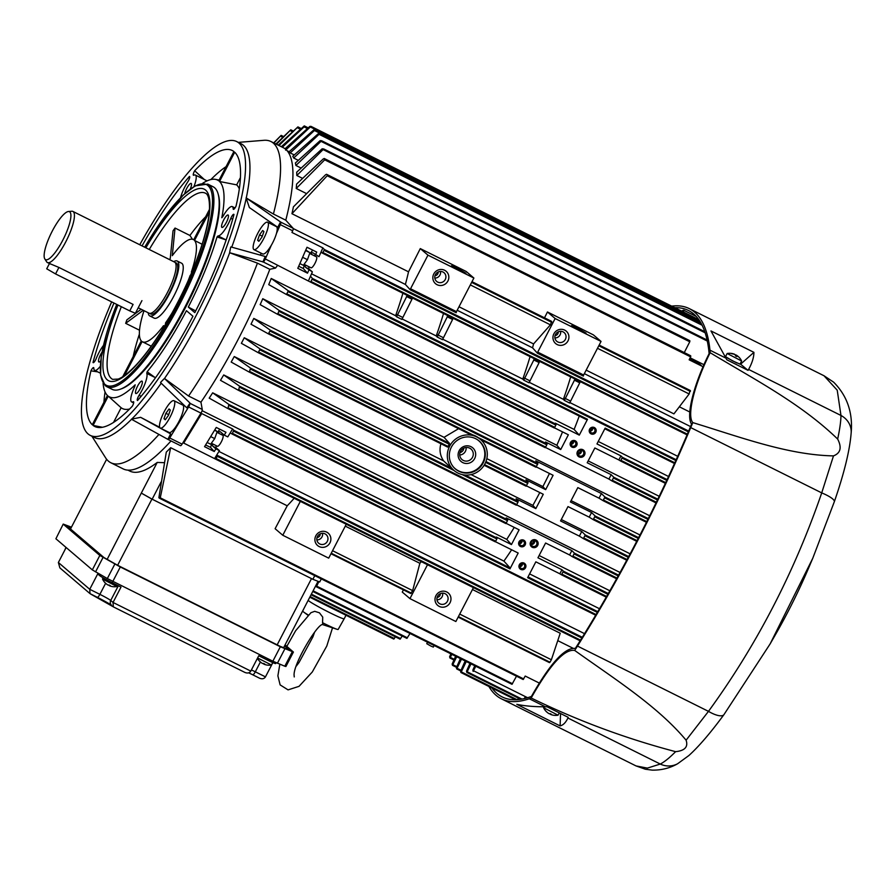 <?xml version="1.0" encoding="UTF-8"?>
<svg xmlns="http://www.w3.org/2000/svg" width="896" height="896" viewBox="0 0 896 896"><rect width="100%" height="100%" fill="white"/><g stroke="black" fill="none" stroke-linecap="round" stroke-linejoin="round"><path stroke-width="1.34" d="M280.582 221.917L277.726 227.293L249.379 207.547L246.086 197.893L280.784 222.141A3.058 0.773 116.5 0 1 280.314 224.638L276.461 233.453C277.514 229.578 277.491 227.315 276.416 226.632L267.59 222.23A15.299 3.853 116.5 0 1 267.635 229.051A15.299 3.853 116.5 0 1 260.814 243.566A15.299 3.853 116.5 0 1 253.949 249.614A15.299 3.853 116.5 0 1 253.747 249.469A15.299 3.853 116.5 0 1 257.533 233.778A15.299 3.853 116.5 0 1 267.59 222.23M270.738 223.798A179.458 45.237 -63.5 0 0 271.074 222.656M318.819 581.638L316.411 586.824L316.781 583.733M258.205 352.677L241.371 343.325A178.438 44.979 -63.5 0 0 244.261 337.747L260.098 349.003L258.205 352.677L447.619 447.082L448.09 446.454A20.395 19.69 -49.5 0 1 449.243 444.237L449.523 443.419L444.046 437.326L244.261 337.747M460.488 451.315A6.933 6.698 130.5 0 0 471.587 458.651A6.933 6.698 130.5 0 0 470.837 448.896A6.933 6.698 130.5 0 0 460.488 451.315M459.122 450.778A8.971 8.669 130.5 0 0 467.219 463.478A8.971 8.669 130.5 0 0 474.354 449.702A8.971 8.669 130.5 0 0 459.122 450.778M453.555 467.141A18.278 17.651 130.5 0 0 480.323 466.122A18.278 17.651 130.5 0 0 477.142 439.522M451.405 447.07A18.357 17.73 -49.5 0 1 477.366 439.656A18.357 17.73 -49.5 0 1 480.782 466.502A18.357 17.73 -49.5 0 1 453.723 467.331A18.357 17.73 -49.5 0 1 451.405 447.07M476.672 436.923A20.395 19.69 -49.5 0 1 480.547 439.488A20.395 19.69 -49.5 0 1 482.272 467.79A20.395 19.69 -49.5 0 1 454.059 470.501A20.395 19.69 -49.5 0 1 450.867 444.125A20.395 19.69 -49.5 0 1 476.672 436.923M268.33 333.838L251.014 324.218A178.438 44.979 -63.5 0 0 253.792 318.438L270.368 330.254L268.33 333.838M469.448 434.078L268.341 333.85L469.437 434.078L472.898 434.941A20.395 19.69 -49.5 0 1 475.664 436.061A20.395 19.69 -49.5 0 1 478.206 437.595L480.547 439.488M535.998 467.253L480.872 439.768L535.998 467.242L537.891 463.579L535.786 460.835L601.418 493.55L604.934 497L603.042 500.662L599.021 498.176L601.418 493.55M595.101 515.973L593.208 519.635L589.187 517.149L591.584 512.523L595.101 515.973L638.624 537.667M585.267 534.946L583.374 538.608L579.354 536.122L581.75 531.496L585.267 534.946L628.69 556.584M249.558 371.392L248.797 371.862L231.179 362.062A178.438 44.979 -63.5 0 0 234.259 356.541L250.555 368.133L249.558 371.392L516.813 504.594L518.224 501.536L516.118 498.792L535.83 508.614L532.885 505.378L471.106 474.589M248.842 371.885L516.32 505.198L516.813 504.594M539.806 492.531A178.438 44.979 116.5 0 1 532.885 505.378M526.49 485.901L543.267 494.267L535.83 508.614M526.165 486.226L484.12 465.27L526.165 486.226L528.058 482.563L525.952 479.819L545.664 489.642L542.886 486.584L486.819 458.64M536.323 466.928L553.101 475.283L545.664 489.642M516.656 504.874L579.354 536.122M581.75 531.496L560.56 520.934L567.997 506.587L589.187 517.149M591.584 512.523L570.394 501.962L577.83 487.614L599.021 498.176M549.45 473.469A178.438 44.979 116.5 0 1 542.886 486.584M649.712 515.771L253.792 318.438M640.002 534.99L571.077 500.629M630.146 553.851L561.288 519.534M454.059 470.501L443.598 460.88L234.259 356.541M458.595 428.669L444.046 437.326M441.168 442.893C439.085 449.434 439.902 455.426 443.598 460.88M549.427 661.909L549.92 662.29L551.376 659.758L560.224 633.248L472.45 589.512M439.88 603.837A5.712 5.51 130.5 0 0 446.074 594.317A5.712 5.51 130.5 0 0 437.562 596.31A5.712 5.51 130.5 0 0 439.88 603.837M439.242 606.413A8.154 7.874 -49.5 0 1 438.749 592.525A8.154 7.874 -49.5 0 1 450.979 598.618A8.154 7.874 -49.5 0 1 439.242 606.413M427.504 564.738L409.942 598.629L455.862 621.522L473.435 587.63M409.942 598.629L402.27 592.077L403.446 589.859M319.782 543.973A5.712 5.51 130.5 0 0 325.976 534.464A5.712 5.51 130.5 0 0 317.464 536.458A5.712 5.51 130.5 0 0 319.782 543.973M319.144 546.56A8.154 7.874 -49.5 0 1 318.64 532.672A8.154 7.874 -49.5 0 1 330.882 538.765A8.154 7.874 -49.5 0 1 319.144 546.56M300.339 501.357L282.778 535.259L328.698 558.141L346.259 524.25M282.778 535.259L275.106 528.707L287.235 505.792L170.666 447.698L160.261 497.818L159.813 498.411L158.872 497.773L166.298 452.088A178.438 44.979 -63.5 0 0 170.666 447.698M294.157 498.277A178.438 44.979 116.5 0 1 287.235 505.792M421.322 561.658A178.438 44.979 116.5 0 1 419.866 563.293L345.285 526.131M330.971 553.739L410.738 593.499L412.642 590.621L419.866 563.293M217.302 456.333L215.622 459.144L183.714 443.083L201.701 413.56L232.602 428.96L233.778 430.259L232.411 433.328L231.885 433.922L230.238 432.858L227.774 436.89L224.246 435.131L225.971 432.286L216.261 427.448L204.546 446.678L214.267 451.517L215.891 448.851L219.419 450.61L216.888 454.776L217.302 456.333L581.851 638.019M216.888 454.776L214.626 458.494M584.539 633.662L218.915 451.438M222.667 433.787A8.154 2.061 -63.5 0 0 221.648 434.706M216.182 445.659A8.154 2.061 -63.5 0 0 216.384 448.022L219.419 450.61M215.891 448.851L212.856 446.264A8.154 2.061 116.5 0 1 212.654 443.901M218.109 432.947A8.154 2.061 116.5 0 1 220.237 431.738A8.154 2.061 116.5 0 1 220.349 431.805L224.246 435.131M217.381 432.578L219.822 429.218M205.598 444.942L210.526 447.395L211.882 443.52M210.526 447.395L214.267 451.517M535.36 540.781A3.058 2.957 130.5 0 0 531.888 545.754A3.058 2.957 130.5 0 0 536.2 545.406A3.058 2.957 130.5 0 0 535.36 540.781M536.021 540.042A4.077 3.942 -49.5 0 1 536.278 546.997A4.077 3.942 -49.5 0 1 530.152 543.939A4.077 3.942 -49.5 0 1 536.021 540.042M523.062 540.904A2.554 2.464 130.5 0 0 520.184 545.048A2.554 2.464 130.5 0 0 523.768 544.768A2.554 2.464 130.5 0 0 523.062 540.904M523.734 540.176A3.573 3.45 -49.5 0 1 523.947 546.246A3.573 3.45 -49.5 0 1 518.605 543.581A3.573 3.45 -49.5 0 1 523.734 540.176M523.41 563.819A2.554 2.464 130.5 0 0 520.531 567.963A2.554 2.464 130.5 0 0 524.115 567.672A2.554 2.464 130.5 0 0 523.41 563.819M524.082 563.091A3.573 3.45 -49.5 0 1 524.294 569.162A3.573 3.45 -49.5 0 1 518.941 566.496A3.573 3.45 -49.5 0 1 524.082 563.091M238.706 389.57L237.978 390.062L220.483 380.318A178.438 44.979 -63.5 0 0 223.72 374.942L239.602 386.254L238.706 389.57L506.363 522.973L507.763 519.915L506.218 517.888L571.85 550.603L574.437 553.146L572.544 556.808L569.587 554.971L571.85 550.603M238.022 390.085L505.87 523.578L506.363 522.973M563.371 571.144L561.478 574.806L559.832 573.787L561.926 569.733L563.371 571.144L608.294 593.533M228.077 407.792L227.382 408.296L209.194 398.138A178.438 44.979 -63.5 0 0 212.666 392.818L228.861 404.432L228.077 407.792L495.757 541.195L497.157 538.149L496.294 537.018L511.448 544.578L506.733 539.381L212.666 392.818M227.438 408.33L495.264 541.811L495.757 541.195M506.139 523.354L519.109 529.816L511.448 544.578M495.432 541.699L518.179 553.034L509.97 568.87L510.194 568.019L503.91 561.109L202.093 410.682M597.341 612.416L527.632 577.674L535.842 561.837L559.832 573.787M561.926 569.733L537.947 557.782L545.597 543.021L569.587 554.971M232.602 428.96L230.238 432.858M511.65 549.774A178.438 44.979 116.5 0 1 503.91 561.109M514.248 527.397A178.438 44.979 116.5 0 1 506.733 539.381M620.077 572.488L223.72 374.942M609.862 590.778L539.112 555.52M599.502 608.742L529.592 573.899M183.714 443.083L183.008 442.624L200.973 413.123A3.058 0.773 -63.5 0 0 201.107 412.899L201.701 413.56M696.08 362.824L696.718 361.558L689.965 358.198M689.416 359.285L701.187 365.366L696.718 361.558M296.822 175.493A178.438 44.979 -63.5 0 0 296.699 172.189L322.146 148.803L323.736 148.96L296.822 175.493L302.602 178.382M295.904 165.469A178.438 44.979 -63.5 0 0 295.378 163.005L320.152 140.627L321.642 140.728L295.904 165.469L301.146 168.078M293.675 158.021A178.438 44.979 -63.5 0 0 292.779 156.262L318.931 133.146L319.077 134.333L293.675 158.021L298.323 160.339M290.214 152.925A178.438 44.979 -63.5 0 0 288.971 151.861L314.395 129.382L314.429 130.514L290.214 152.925L294.258 154.941M285.04 148.77L309.826 126.426L310.979 126.358L285.589 150.125M281.31 146.698L304.27 125.888L304.08 126.896L282.341 147.213M278.23 145.163L297.92 126.896L279.003 145.544M323.333 158.861L325.035 159.062L324.71 159.835L296.229 188.462A178.438 44.979 -63.5 0 0 296.587 184.094L323.333 158.861M689.472 340.525L324.206 158.48L689.461 340.514L689.763 341.779L324.71 159.835M703.058 366.733L689.147 359.8L690.637 356.866L690.334 355.6L326.525 174.283L327.488 174.944L327.208 175.739L291.95 213.718A178.438 44.979 -63.5 0 0 293.418 206.842L325.662 174.675M139.754 244.754A164.147 41.373 116.5 0 1 236.712 141.568L241.125 143.774A164.147 41.373 116.5 0 1 246.266 197.982L273.414 214.032L285.779 220.192L293.149 228.312A3.058 0.773 -63.5 0 1 292.678 230.798L291.95 232.456L322.851 247.867L318.998 256.693L313.085 252.896A8.154 2.061 -63.5 0 0 312.973 252.829A8.154 2.061 -63.5 0 0 310.845 254.05M305.39 264.992A8.154 2.061 -63.5 0 0 305.592 267.355L312.368 271.891L310.464 276.248L312.469 278.454L310.576 282.128L265.328 258.966A3.058 0.773 116.5 0 1 263.178 261.923L229.6 252.717L230.586 247.677A164.147 41.373 -63.5 0 0 230.866 246.926L265.261 256.491L262.864 261.99M315.403 254.878A8.154 2.061 -63.5 0 0 314.384 255.808M308.918 266.762A8.154 2.061 -63.5 0 0 309.12 269.114L312.368 271.891M312.715 250.096L310.106 253.68M304.618 264.611L303.262 268.498L298.715 266.224M315.47 254.934L316.714 252.09L306.992 247.251L297.797 268.33L307.507 273.168L303.262 268.498M307.507 273.168L308.84 270.133M591.326 432.802A2.554 2.464 130.5 0 0 594.093 428.557A2.554 2.464 130.5 0 0 590.285 429.442A2.554 2.464 130.5 0 0 591.326 432.802M591.058 433.877A3.573 3.45 -49.5 0 1 590.845 427.795A3.573 3.45 -49.5 0 1 596.198 430.472A3.573 3.45 -49.5 0 1 591.058 433.877M579.376 455.84A3.058 2.957 130.5 0 0 582.702 450.744A3.058 2.957 130.5 0 0 578.133 451.808A3.058 2.957 130.5 0 0 579.376 455.84M579.118 456.915A4.077 3.942 -49.5 0 1 578.861 449.971A4.077 3.942 -49.5 0 1 584.987 453.018A4.077 3.942 -49.5 0 1 579.118 456.915M572.242 446.029A2.554 2.464 130.5 0 0 575.008 441.784A2.554 2.464 130.5 0 0 571.211 442.669A2.554 2.464 130.5 0 0 572.242 446.029M571.973 447.104A3.573 3.45 -49.5 0 1 571.76 441.034A3.573 3.45 -49.5 0 1 577.114 443.699A3.573 3.45 -49.5 0 1 571.973 447.104M286.843 293.821L285.981 294.246L268.744 284.637A178.438 44.979 -63.5 0 0 271.219 278.466L288.299 290.786L286.843 293.821L554.77 427.347L556.17 424.301L555.307 423.17L579.298 435.131L574.123 429.43L271.219 278.466M286.014 294.258L554.277 427.963L554.77 427.347M586.981 419.888L310.576 282.128L586.981 419.888L587.507 419.294L579.298 435.131M622.384 457.296L620.491 460.958L618.845 459.939L620.939 455.885L622.384 457.296L667.117 479.595M613.782 477.243L611.89 480.906L608.922 479.069L611.195 474.701L613.782 477.243L657.832 499.195M277.883 313.589L277.043 314.026L260.165 304.64A178.438 44.979 -63.5 0 0 262.774 298.726L279.216 310.498L277.883 313.589L545.709 447.07L547.109 444.013L545.552 441.986L560.717 449.546L556.853 445.29L262.774 298.726M277.077 314.037L545.216 447.675L545.709 447.07M554.445 427.851L568.366 434.784L560.717 449.546M545.474 447.451L608.922 479.069M611.195 474.701L587.205 462.75L594.854 447.989L618.845 459.939M620.939 455.885L596.96 443.934L605.17 428.098L674.811 462.806M668.55 476.493L598.237 441.459M659.221 496.317L588.168 460.902M562.531 431.872A178.438 44.979 116.5 0 1 556.853 445.29M579.253 416.035A178.438 44.979 116.5 0 1 574.123 429.43M310.464 276.248L308.493 280.773M322.851 247.867L324.307 249.458L324.083 250.32L322.414 253.131L320.97 252.19M580.328 381.674L569.666 403.054L564.368 400.411L575.03 379.03M570.685 376.869A178.438 44.979 116.5 0 1 563.394 399.336L529.01 382.2M564.368 400.411L563.394 399.336M539.706 361.424L529.043 382.805L523.746 380.162L534.408 358.781M530.062 356.619A178.438 44.979 116.5 0 1 522.771 379.086L442.467 339.069M523.746 380.162L522.771 379.086M453.163 318.293L442.501 339.674L437.203 337.03L447.866 315.65M443.52 313.488A178.438 44.979 116.5 0 1 436.229 335.955L401.845 318.819M437.203 337.03L436.229 335.955M412.541 298.043L401.878 319.424L396.581 316.781L407.243 295.411M402.898 293.238A178.438 44.979 116.5 0 1 395.606 315.717L311.528 273.806M396.581 316.781L395.606 315.717M677.712 456.31L569.632 402.45M276.461 233.453L276.461 233.453A15.299 3.853 -63.5 0 1 271.264 245.358L265.328 258.966M457.106 268.094L465.92 273.246L458.483 269.909L451.472 265.754L457.106 268.094M437.73 282.128A5.712 5.51 130.5 0 0 443.923 272.619A5.712 5.51 130.5 0 0 435.411 274.613A5.712 5.51 130.5 0 0 437.73 282.128M437.091 284.715A8.154 7.874 -49.5 0 1 436.598 270.816A8.154 7.874 -49.5 0 1 448.829 276.92A8.154 7.874 -49.5 0 1 437.091 284.715M456.467 311.651L473.883 278.04L427.963 255.147L410.547 288.758L456.467 311.651L456.187 312.715L410.267 289.834L410.547 288.758M291.95 213.718L408.52 271.813L420.291 248.595L466.211 271.488L473.883 278.04M420.291 248.595L427.963 255.147M458.998 306.757L533.568 343.93L550.413 324.834L551.701 321.418L471.99 281.691M577.203 327.958L586.029 333.099L578.581 329.773L571.57 325.606L577.203 327.958M557.827 341.992A5.712 5.51 130.5 0 0 564.021 332.472A5.712 5.51 130.5 0 0 555.509 334.466A5.712 5.51 130.5 0 0 557.827 341.992M557.189 344.568A8.154 7.874 -49.5 0 1 556.696 330.68A8.154 7.874 -49.5 0 1 568.926 336.773A8.154 7.874 -49.5 0 1 557.189 344.568M583.632 375.021L601.048 341.421L555.128 318.528L537.712 352.139L583.632 375.021L583.352 376.096L537.432 353.203L537.712 352.139M544.499 317.822L547.456 311.976L593.376 334.869L601.048 341.421M547.456 311.976L555.128 318.528M586.163 370.138L673.926 413.874L689.147 393.971L689.931 390.824M533.568 343.93A178.438 44.979 116.5 0 1 532.549 347.827L457.184 310.262M537.432 353.203L532.549 347.827M408.52 271.813A178.438 44.979 116.5 0 1 405.384 284.446L293.25 228.558M410.267 289.834L405.384 284.446M690.57 426.586L584.349 373.643M275.901 143.998L290.774 129.797L276.427 144.267M273.661 142.89L281.165 135.363L273.941 143.024M296.229 188.462L306.51 193.592M690.155 357.829L703.942 364.694M684.275 352.587L689.763 341.779M679.347 406.795L689.774 411.992M572.712 648.077L557.76 640.629M159.869 498.445L523.174 679.515L525.224 676.054L539.224 683.032M451.842 654.405L449.96 658.011L449.613 656.734L450.867 653.923M449.96 658.011L453.947 660.005L449.949 658.011M461.451 659.198L456.714 668.931L456.366 667.654L460.376 658.661M456.658 656.813L452.491 665.325L452.144 664.048L455.605 656.286M452.491 665.325L456.512 667.33L452.491 665.325M393.814 639.083L309.792 597.206L393.803 639.083L395.382 636.821M466.245 661.584L460.936 672.538L460.589 671.261L465.136 661.035M517.496 699.664L518.403 698.141M308.146 600.376A20.395 1.243 27.4 0 0 330.086 612.842A20.395 1.243 27.4 0 0 344.165 618.8L346.002 615.261M511.997 684.309L316.411 586.824L511.997 684.309L516.51 676.189M475.776 666.254L473.166 671.406L472.83 670.13L474.779 665.75M417.211 637.056L471.005 663.869L466.838 672.437L466.502 671.16L469.952 663.41M400.098 639.173L311.046 594.787L400.098 639.173L402.192 636.037M406.896 638.378L312.771 591.472L406.885 638.378L410.032 633.483M524.25 698.611L525.045 697.267M321.306 578.906L319.704 581.986L312.883 579.298L314.776 575.646M161.112 481.947L152.163 499.195L312.883 579.298M164.394 462.683L157.214 462.437L141.322 493.08L152.163 499.195M157.214 462.437A178.438 44.979 116.5 0 1 129.819 471.072L127.949 470.131M106.635 459.278L70.515 528.976M107.15 559.384L141.322 493.08M311.73 578.726L151.928 499.106L141.467 493.203M284.581 645.848L289.419 650.003L280 646.251L117.477 565.208L103.925 557.525L67.245 526.187L71.198 527.666M151.928 499.106L117.622 565.298M277.166 644.851L311.494 578.637M283.595 647.752L318.024 581.325M64.837 550.032L65.957 547.355M105.627 583.285L99.882 594.35L89.734 589.288L97.698 573.933L99.702 575.646A11.726 0.717 27.4 0 0 112.168 582.68L121.005 587.082L113.042 602.448L110.723 600.466A10.192 0.616 27.4 0 0 99.882 594.35A4.077 1.03 116.5 0 1 97.272 597.318A4.077 1.03 116.5 0 1 97.205 597.285L90.003 593.622L89.734 589.288L58.374 562.498L66.147 547.512M105.963 583.576A13.227 12.779 -49.5 0 1 105.011 582.702M104.888 582.579L105.213 582.848A13.227 12.779 130.5 0 0 107.621 584.808L108.046 585.043A13.227 3.338 -63.5 0 0 108.976 584.976L110.354 585.659A13.227 3.338 116.5 0 1 109.424 585.738L109.693 585.838M109.536 585.256L108.954 585.334A13.227 3.338 116.5 0 1 108.808 585.032M117.589 585.379L116.95 586.544L102.514 579.018A13.25 13.25 0 0 0 104.933 582.624M71.445 527.173L63.224 524.082L55.899 538.765L92.333 569.89L107.33 578.547L272.854 661.214L284.805 666.221L285.914 666.512L293.406 652.053L285.085 644.874M92.333 569.89L99.826 555.43L63.392 524.306M99.826 555.43L120.299 566.978L280.347 646.755L293.406 652.053M63.224 524.082L55.899 538.765M276.114 662.76L275.688 663.566A11.726 0.717 -152.6 0 1 267.59 660.15L258.765 655.749L250.802 671.104C249.491 673.064 247.52 673.501 244.866 672.414L113.725 607.062L90.418 593.902M260.411 661.965L255.315 671.81L265.462 676.872L272.854 662.626M265.462 676.872C264.163 678.832 262.181 679.269 259.526 678.194L252.627 674.744A14.28 0.862 27.4 0 0 248.674 672.829M250.802 671.104L113.042 602.448L113.31 606.782M58.374 562.498L59.875 567.885L90.003 593.622M272.765 662.592L271.477 665L257.6 657.989M264.062 663.712L263.48 663.79A13.227 3.338 116.5 0 1 263.334 663.488M259.414 661.035L259.739 661.304A13.227 12.779 130.5 0 0 262.147 663.264L262.573 663.499A13.227 3.338 -63.5 0 0 263.502 663.432L264.88 664.115A13.227 3.338 116.5 0 1 263.95 664.194L264.219 664.294M260.49 662.021A13.227 12.779 -49.5 0 1 259.538 661.158M336.885 629.25L322.918 624.702L322.56 622.698A19.97 1.21 27.4 0 0 324.374 623.616A19.97 1.21 27.4 0 0 336.885 629.25A19.97 1.21 27.4 0 0 338.162 629.44L344.165 618.8M286.821 646.352L295.635 630.728L310.923 612.718L314.709 611.318L319.469 612.842L322.728 617.12L322.56 622.698M303.856 608.664L302.714 611.072A19.97 1.21 27.4 0 0 303.61 612.002A19.97 1.21 27.4 0 0 308.291 614.981M417.178 637.123L414.086 635.51M427.504 642.275L426.765 643.686L430.774 646.005L433.317 647.091L434.112 645.568M201.107 412.899A3.058 0.773 -63.5 0 0 202.261 409.438L200.939 402.181A179.458 45.237 -63.5 0 0 269.808 269.315L275.542 268.083L277.581 265.373M285.779 220.192A179.458 45.237 -63.5 0 0 283.282 147.683L270.917 141.512A179.458 45.237 116.5 0 1 273.414 214.032M238.325 142.374L263.917 140.314A179.458 45.237 116.5 0 1 270.917 141.512M230.586 247.677L230.922 246.915M246.176 198.408A164.147 41.373 116.5 0 1 231.75 247.139M260.445 255.147A179.458 45.237 -63.5 0 0 261.15 253.198M253.949 249.614L262.774 254.005C264.701 254.43 267.523 251.541 271.264 245.358M269.808 269.315L257.443 263.155L229.678 252.75A164.147 41.373 116.5 0 1 164.506 378.482L188.574 396.021L200.939 402.181M257.443 263.155A179.458 45.237 116.5 0 1 188.574 396.021M160.574 382.614L160.563 382.547A164.147 41.373 -63.5 0 0 161 381.931L160.574 382.614L186.805 407.848L189.907 403.278A3.058 0.773 116.5 0 1 188.608 406.963L169.725 437.976A3.058 0.773 116.5 0 1 168.146 439.51A3.058 0.773 116.5 0 1 168.123 439.499L131.376 419.194L140.638 417.323L159.712 427.302M161 381.931L164.438 378.448L189.829 402.886M182.392 404.891A179.458 45.237 -63.5 0 0 182.941 404.13M161.202 383.219A164.147 41.373 116.5 0 1 131.835 419.003M166.074 430.942L170.643 433.888L167.877 439.342M140.638 417.323L170.643 433.888M131.555 419.283A164.147 41.373 116.5 0 1 94.685 437.595L90.272 435.4A164.147 41.373 116.5 0 1 88.088 433.944A164.147 41.373 116.5 0 1 111.653 301.874M158.973 434.426A179.458 45.237 116.5 0 1 110.824 462.739A179.458 45.237 116.5 0 1 108.438 461.149A179.458 45.237 116.5 0 1 105.638 457.878L91.885 436.195M190.254 189.067A6.933 1.747 -63.5 0 0 191.162 183.434A6.933 1.747 -63.5 0 0 186.704 188.474A6.933 1.747 -63.5 0 0 184.733 193.648M102.054 352.117A6.933 1.747 -63.5 0 0 100.587 354.592A6.933 1.747 -63.5 0 0 98.862 361.962A6.933 1.747 -63.5 0 0 100.733 360.864M226.386 222.376A6.933 1.747 -63.5 0 0 228.11 215.006A6.933 1.747 -63.5 0 0 223.462 220.427A6.933 1.747 -63.5 0 0 221.928 227.416A6.933 1.747 -63.5 0 0 226.386 222.376M140.28 388.494A6.933 1.747 -63.5 0 0 142.005 381.125A6.933 1.747 -63.5 0 0 137.357 386.546A6.933 1.747 -63.5 0 0 135.822 393.534A6.933 1.747 -63.5 0 0 140.28 388.494M129.618 409.002A125.776 31.707 116.5 0 1 121.139 407.758L113.534 422.419M108.259 396.155L93.083 425.432A154.157 38.864 -63.5 0 0 97.317 427.336A154.157 38.864 -63.5 0 0 132.317 406.224A3.752 0.941 -63.5 0 0 133.526 401.722A3.752 0.941 -63.5 0 0 133.179 401.755A16.318 4.11 116.5 0 1 131.634 401.923A16.318 4.11 116.5 0 1 134.702 386.59L135.184 384.832A121.139 30.531 116.5 0 1 108.259 396.155L121.139 407.758M102.446 427.269L93.083 425.432M147.134 371.773L146.776 373.386A16.318 4.11 116.5 0 1 139.082 395.293A3.752 0.941 -63.5 0 0 137.446 400.49A3.752 0.941 -63.5 0 0 137.536 400.512A154.157 38.864 -63.5 0 0 192.942 316.254L186.435 310.688A121.139 30.531 116.5 0 1 147.134 371.773L155.456 377.821M188.306 307.07L194.813 312.637A154.157 38.864 -63.5 0 0 233.968 214.491A3.752 0.941 -63.5 0 0 233.822 214.312A3.752 0.941 -63.5 0 0 230.81 218.333A16.318 4.11 116.5 0 1 218.042 235.906L217.022 236.947A121.139 30.531 116.5 0 1 188.306 307.07L195.698 310.912M226.173 239.938L217.022 236.947M240.442 177.598L236.678 184.867A125.776 31.707 116.5 0 1 239.322 188.877M233.173 208.835A3.752 0.941 -63.5 0 0 233.374 209.35A3.752 0.941 -63.5 0 0 236.051 206.102A154.157 38.864 -63.5 0 0 234.696 152.219L219.531 181.496A121.139 30.531 116.5 0 1 221.794 217.75L222.869 216.507A16.318 4.11 116.5 0 1 232.299 206.606A16.318 4.11 116.5 0 1 233.173 208.835L233.912 209.205M236.678 184.867L219.531 181.496M103.947 402.237A149.52 37.688 116.5 0 1 105.056 391.922M97.675 371.851L90.933 370.866A154.157 38.864 -63.5 0 0 92.277 424.738L107.453 395.472A121.139 30.531 116.5 0 1 103.085 383.141M100.296 366.296A16.318 4.11 116.5 0 1 94.685 370.362A16.318 4.11 116.5 0 1 93.811 368.133A3.752 0.941 -63.5 0 0 93.61 367.618A3.752 0.941 -63.5 0 0 90.933 370.866M113.96 303.027A154.157 38.864 -63.5 0 0 93.016 362.477A3.752 0.941 -63.5 0 0 93.162 362.656A3.752 0.941 -63.5 0 0 96.163 358.635A16.318 4.11 116.5 0 1 103.454 345.442M180.544 197.702A16.318 4.11 116.5 0 1 187.891 181.675A3.752 0.941 -63.5 0 0 189.526 176.478A3.752 0.941 -63.5 0 0 189.448 176.456A154.157 38.864 -63.5 0 0 142.05 245.896M210.896 179.547A149.52 37.688 116.5 0 1 226.072 166.645M202.709 183.266A121.139 30.531 116.5 0 1 215.488 179.379A121.139 30.531 116.5 0 1 218.725 180.813L233.901 151.536A154.157 38.864 -63.5 0 0 194.667 170.744L204.355 179.536M194.667 170.744A3.752 0.941 -63.5 0 0 193.458 175.246A3.752 0.941 -63.5 0 0 193.805 175.213A16.318 4.11 116.5 0 1 195.339 175.034A16.318 4.11 116.5 0 1 193.928 186.592M163.296 328.014L163.531 325.685A57.098 14.392 116.5 0 1 142.442 341.79A57.098 14.392 116.5 0 1 142.094 341.6L124.51 375.514M202.115 244.25L194.522 240.464A57.098 14.392 116.5 0 1 191.363 271.992L192.17 271.387M169.49 259.571A57.098 14.392 116.5 0 1 170.262 258.474L173.018 230.843A104.003 26.219 116.5 0 1 175.045 228.054L172.278 255.685A57.098 14.392 116.5 0 1 193.379 239.579A57.098 14.392 116.5 0 1 193.715 239.77L209.44 209.44M192.472 239.266L189.918 235.469A104.003 26.219 116.5 0 1 205.621 216.81M175.045 228.054L189.918 235.469M194.522 240.464L209.25 212.05M165.39 324.565L165.558 322.896L166.197 323.221M190.4 275.587L190.142 275.464A57.098 14.392 116.5 0 1 188.026 281.008M172.29 312.57A57.098 14.392 116.5 0 1 165.558 322.896M141.165 309.254L126.885 319.85A104.003 26.219 116.5 0 0 125.664 323.333L143.237 310.285M122.73 376.723L141.288 340.906A57.098 14.392 116.5 0 1 144.021 310.677M139.518 330.232L125.664 323.333M133.19 356.541A104.003 26.219 116.5 0 1 139.373 334.163M148.21 312.771A30.688 7.739 -63.5 0 0 149.397 315.683A30.688 7.739 -63.5 0 0 149.8 315.952L154.213 318.147A30.688 7.739 -63.5 0 0 174.832 294.134A30.688 7.739 -63.5 0 0 181.597 263.211L177.184 261.016A30.688 7.739 -63.5 0 0 173.69 261.666M106.826 386.702L112.123 389.334A113.176 28.526 -63.5 0 0 188.138 300.765A113.176 28.526 -63.5 0 0 213.091 186.749L207.794 184.106A113.176 28.526 116.5 0 1 182.84 298.133A113.176 28.526 116.5 0 1 106.826 386.702L105.123 385.571L100.565 375.077L101.226 357.045L116.704 304.394M218.187 194.23A112.157 28.269 116.5 0 1 188.787 301.101A112.157 28.269 116.5 0 1 121.15 388.909M236.712 141.568A164.147 41.373 116.5 0 1 200.525 306.936A164.147 41.373 116.5 0 1 90.272 435.4M168.168 439.522L180.488 445.659A3.058 0.773 -63.5 0 0 180.51 445.67A3.058 0.773 -63.5 0 0 182.09 444.136L183.008 442.624M110.824 462.739L123.178 468.899A179.458 45.237 -63.5 0 0 171.013 440.944M257.622 240.251L259.515 234.853L262.662 230.518L263.917 231.582L262.013 236.992L258.866 241.326L257.622 240.251L259.112 240.99M259.515 234.853L262.282 236.23M310.946 267.747A6.115 1.546 -63.5 0 0 311.024 267.803A6.115 1.546 -63.5 0 0 315.134 263.021A6.115 1.546 -63.5 0 0 316.478 256.85L309.646 253.445M305.782 250.029L309.926 252.661L307.451 259.683L303.363 265.317L299.869 263.57M307.451 259.683L302.624 257.275M309.926 252.661L305.581 250.499M164.002 418.723L165.894 413.314L169.042 408.979L170.296 410.054L168.403 415.453L165.256 419.787L164.002 418.723L165.491 419.462M165.894 413.314L168.661 414.691M217.325 446.219A6.115 1.546 -63.5 0 0 217.403 446.264A6.115 1.546 -63.5 0 0 221.514 441.482A6.115 1.546 -63.5 0 0 222.858 435.322L216.91 432.354M214.816 429.811L217.19 431.57L214.715 438.592L210.627 444.214L207.11 442.467M214.715 438.592L210.694 436.587M217.19 431.57L214.547 430.259M168.952 432.342A15.299 3.853 -63.5 0 0 169.154 432.477A15.299 3.853 -63.5 0 0 179.435 420.504A15.299 3.853 -63.5 0 0 182.806 405.093L173.97 400.702A15.299 3.853 116.5 0 1 170.598 416.102A15.299 3.853 116.5 0 1 160.328 428.075A15.299 3.853 116.5 0 1 160.126 427.941A15.299 3.853 116.5 0 1 163.912 412.238A15.299 3.853 116.5 0 1 173.97 400.702M45.214 259.403A26.779 6.754 -63.5 0 0 64.086 237.619A26.779 6.754 -63.5 0 0 68.421 211.512A26.779 6.754 -63.5 0 0 51.475 232.658A26.779 6.754 -63.5 0 0 44.8 258.91A26.779 6.754 -63.5 0 0 45.214 259.403M49.706 263.603L58.923 267.445L133.101 304.416L129.752 310.901L135.386 313.275L141.938 300.63M68.421 211.512L71.792 211.243A28.549 7.202 116.5 0 1 72.901 211.434A28.549 7.202 116.5 0 1 66.606 240.195A28.549 7.202 116.5 0 1 47.432 262.539A28.549 7.202 116.5 0 1 47.051 262.293A28.549 7.202 116.5 0 1 46.614 261.766L44.8 258.91M138.219 307.787L149.094 313.208A28.549 7.202 -63.5 0 0 157.517 307.832A28.549 7.202 -63.5 0 0 175.347 272.07A28.549 7.202 -63.5 0 0 174.563 262.102L72.901 211.434M175.291 262.73A28.549 7.202 116.5 0 1 170.352 290.842A28.549 7.202 116.5 0 1 150.371 313.779A28.549 7.202 116.5 0 1 150.035 313.41M149.8 315.952A30.688 7.739 -63.5 0 0 170.419 291.939A30.688 7.739 -63.5 0 0 177.184 261.016M50.109 262.248L46.715 268.8L55.563 273.93L129.752 310.901M560.56 713.518L560.101 725.906L516.824 704.334C524.653 705.992 534.173 706.81 545.395 706.787L547.008 706.765L568.198 717.326L567.918 718.01C565.779 722.568 563.17 725.189 560.101 725.906M727.664 358.165L736.781 362.936M812.426 559.059L808.886 567.403A163.139 41.126 116.5 0 1 774.76 635.88L770.146 643.877L812.762 558.286L834.277 501.861A20.395 4.514 -161.2 0 0 834.322 501.749A20.395 4.514 -161.2 0 0 821.722 492.89L833.482 455.885C787.562 455.022 739.402 436.755 692.776 422.61A114.195 28.784 116.5 0 1 690.715 427.594A399.694 100.744 116.5 0 1 577.472 646.061A114.195 28.784 116.5 0 1 574.683 650.429C614.04 678.608 657.518 705.992 686.101 740.208C688.341 746.883 684.846 750.702 675.618 751.666C625.722 738.528 577.573 720.642 531.171 697.995A114.195 28.784 116.5 0 1 529.278 698.757A399.694 100.744 116.5 0 1 501.334 698.79A399.694 100.744 116.5 0 1 488.914 686.482M675.102 307.664A397.656 100.24 116.5 0 1 688.397 310.453A397.656 100.24 116.5 0 1 708.949 351.792A112.157 28.269 116.5 0 1 709.106 353.662C693.538 384.899 685.742 416.27 691.589 424.099A112.157 28.269 116.5 0 1 690.043 427.829A397.656 100.24 116.5 0 1 577.382 645.176A112.157 28.269 116.5 0 1 575.299 648.446C564.962 647.226 550.346 663.208 531.451 696.394A112.157 28.269 116.5 0 1 530.051 696.931A397.656 100.24 116.5 0 1 502.253 696.965A397.656 100.24 116.5 0 1 492.016 688.038M696.293 316.49L683.659 310.195L683.592 311.886M683.659 310.195L681.677 310.934M748.048 370.362L726.858 359.8L710.965 330.949L753.917 352.352C753.894 357.358 752.125 363.048 748.597 369.432L748.048 370.362L740.174 363.821M753.917 352.352L740.712 364.09M837.659 439.062C839.787 429.251 840.885 421.389 840.974 415.464L837.222 390.186L824.006 375.76L689.304 308.627A399.694 100.744 116.5 0 1 709.968 350.179A114.195 28.784 116.5 0 1 710.158 352.71C753.738 379.086 800.509 403.11 837.659 439.062C841.994 447.518 840.605 453.118 833.482 455.885M672 306.107A399.694 100.744 116.5 0 1 689.304 308.627M677.622 763.75C669.872 768.163 661.371 770.291 652.12 770.123L645.322 769.216L636.037 765.923L647.382 768.107L660.285 764.053A20.395 19.432 -118.3 0 0 677.622 763.75L688.878 755.53C698.902 746.446 710.595 732.805 723.968 714.605A20.395 6.866 -143.6 0 0 724.136 714.336L770.146 643.877M686.101 740.208L708.478 711.357C756.47 645.467 794.226 572.645 821.722 492.89L690.715 427.594M692.776 422.61C686.638 415.352 694.478 383.813 710.158 352.71M531.171 697.995C550.032 664.619 564.536 648.76 574.683 650.429M525.022 697.29L526.512 698.029M567.918 718.01L660.285 764.053C664.328 762.014 669.435 757.893 675.618 751.666M550.603 713.91L550.021 713.978A13.227 3.338 116.5 0 1 549.875 713.675M550.603 714.426A13.25 13.25 0 0 0 558.018 715.198L543.581 707.706L544.029 706.787M545.955 711.222L546.269 711.491A13.227 12.779 130.5 0 0 548.688 713.451L549.102 713.698A13.227 3.338 -63.5 0 0 550.043 713.619L551.421 714.314A13.227 3.338 116.5 0 1 550.491 714.381L550.76 714.482M547.019 712.219A13.227 12.779 -49.5 0 1 546.078 711.357M739.122 357.347L739.245 357.47A13.227 12.779 130.5 0 0 736.826 355.51L736.557 355.41A13.227 3.338 116.5 0 1 736.87 356.541L735.493 355.858A13.227 3.338 -63.5 0 0 735.179 354.726L734.754 354.48A13.227 12.779 130.5 0 0 731.718 353.73L731.405 353.461A13.227 12.779 -49.5 0 1 734.44 354.211L734.709 354.323M734.597 354.267A13.25 13.25 0 0 0 727.182 353.506L741.619 360.987A13.25 13.25 0 0 0 739.211 357.426M735.325 355.018A13.227 3.338 116.5 0 1 736.086 355.006L736.512 355.242A13.227 12.779 -49.5 0 1 738.181 356.485M741.619 361.032L740.006 364.146L732.536 360.842L725.525 356.642L727.138 353.528M258.989 352.206L448.09 446.454M260.098 349.003L449.523 443.419M449.243 444.237L260.142 349.989M463.758 448.146A4.592 4.435 -49.5 0 1 459.984 452.57M459.715 455A6.63 6.406 130.5 0 0 466.122 447.496M269.147 333.39L472.898 434.941M537.634 464.419L270.379 331.218M270.368 330.254L537.891 463.579M604.934 497L648.301 518.605M647.92 519.378L604.755 497.874M603.602 500.091L646.8 521.618M646.453 522.301L603.053 500.662L646.453 522.301M638.232 538.429L594.922 516.846M593.768 519.064L637.078 540.646M636.731 541.33L593.219 519.646L636.731 541.33M628.275 557.346L585.088 535.819M583.934 538.037L627.099 559.552M626.741 560.224L583.374 538.619L626.741 560.224M478.206 437.595L536.491 466.637M250.555 368.133L451.662 468.362M454.104 470.546L250.622 369.13M517.966 502.365L462.269 474.611M465.058 475.037L518.224 501.536M484.512 464.61L526.658 485.61M527.8 483.392L485.632 462.381M485.957 461.574L528.058 482.563M549.92 662.29L458.371 616.672M549.976 662.222L458.416 616.582M551.376 659.758L459.715 614.085M440.328 593.667A3.438 3.326 -49.5 0 1 437.125 597.419M436.968 599.771A5.477 5.298 130.5 0 0 442.635 593.152M320.23 533.814A3.438 3.326 -49.5 0 1 317.027 537.555M316.87 539.918A5.477 5.298 130.5 0 0 322.526 533.288M412.642 590.621L332.55 550.704M411.331 593.118L331.251 553.213M411.264 593.197L331.206 553.291M216.149 458.55L580.53 640.147M217.526 455.47L582.31 637.28M215.622 459.144L580.126 640.797L215.634 459.144M212.856 446.264L216.384 448.022M533.266 540.579A1.938 1.87 -49.5 0 1 530.97 543.267M531.082 544.466A2.957 2.856 130.5 0 0 534.464 540.501M520.878 540.904A1.434 1.378 -49.5 0 1 519.501 542.517M519.434 543.682A2.453 2.363 130.5 0 0 522.021 540.658M521.226 563.819A1.434 1.378 -49.5 0 1 519.848 565.421M519.781 566.597A2.453 2.363 130.5 0 0 522.368 563.562M507.517 520.755L239.691 387.262M239.602 386.254L507.763 519.915M574.437 553.146L618.61 575.154M618.195 575.915L574.258 554.019M573.104 556.237L616.986 578.099M616.605 578.771L572.555 556.808L616.605 578.771M607.869 594.283L563.181 572.018M562.038 574.235L606.626 596.456M561.478 574.806L606.245 597.128L561.478 574.818M528.035 576.912L597.789 611.677M496.899 538.978L228.973 405.451M228.861 404.432L497.157 538.149M509.97 568.87L233.565 431.11M232.411 433.328L596.075 614.578M595.683 615.227L231.896 433.922L595.683 615.227M233.778 430.259L510.194 568.019M323.736 148.96L707.09 340.021M707.314 341.062L323.378 149.71M321.642 140.728L704.771 331.677M705.152 332.797L321.25 141.467M319.514 133.616L701.478 323.982M702.117 325.237L319.077 134.333M700.123 321.63L314.395 129.382L700.123 321.63M314.888 129.808L700.28 321.888M701.053 323.198L314.429 130.514M310.979 126.358L698.824 319.659M699.765 321.059L310.498 127.053M308.235 127.859L304.27 125.888L308.235 127.859M304.595 126.224L308.101 127.971M307.44 128.576L304.08 126.896M301.168 128.52L297.92 126.896L301.168 128.52M298.155 127.198L301.045 128.632M300.373 129.237L297.629 127.87M325.035 159.062L689.965 340.939M690.637 356.866L327.208 175.739M327.488 174.944L690.838 356.037M690.346 355.611L326.547 174.294M305.592 267.355L309.12 269.114M591.483 428.288A1.434 1.378 -49.5 0 1 590.106 429.89M590.038 431.066A2.453 2.363 130.5 0 0 592.626 428.03M580.104 450.218A1.938 1.87 -49.5 0 1 577.808 452.917M577.92 454.104A2.957 2.856 130.5 0 0 581.302 450.15M572.398 441.515A1.434 1.378 -49.5 0 1 571.021 443.117M570.954 444.293A2.453 2.363 130.5 0 0 573.541 441.258M555.912 425.13L288.243 291.726M288.299 290.786L556.17 424.301M311.102 281.534L587.507 419.294M674.498 463.501L604.811 428.77L674.498 463.501M666.758 480.379L622.194 458.17M621.051 460.387L665.694 482.642M620.491 460.958L665.37 483.336L620.491 460.97M657.451 499.968L613.603 478.117M612.45 480.334L656.365 502.219M656.029 502.914L611.901 480.917L656.029 502.914M546.851 444.853L279.205 311.45M279.216 310.498L547.109 444.013M675.83 460.522L312.245 279.317M312.469 278.454L676.189 459.738M688.341 431.861L324.083 250.32M322.941 252.538L687.366 434.168M687.064 434.862L322.414 253.131L687.064 434.874M324.307 249.458L688.677 431.066M564.917 398.272L570.214 400.915M579.611 382.771L574.314 380.128M524.294 378.022L529.592 380.666M538.989 362.522L533.691 359.89M437.752 334.891L443.05 337.534M452.446 319.39L447.149 316.758M397.13 314.653L402.427 317.285M411.824 299.152L406.526 296.509M292.678 230.798L280.314 224.638M438.178 271.97A3.438 3.326 -49.5 0 1 434.974 275.71M434.818 278.074A5.477 5.298 130.5 0 0 440.474 271.443M550.413 324.834L470.322 284.906M551.712 322.314L471.632 282.397M551.734 322.202L471.677 282.307M558.275 331.822A3.438 3.326 -49.5 0 1 555.072 335.574M554.915 337.926A5.477 5.298 130.5 0 0 560.582 331.307M689.147 393.971L597.486 348.286M690.357 391.406L598.797 345.778M690.379 391.306L598.842 345.688M290.931 130.043L293.171 131.163M293.294 131.051L290.774 129.797L293.294 131.051M292.522 131.779L290.382 130.715M281.142 135.363L283.584 136.573L281.165 135.363M281.21 135.565L283.461 136.685M282.822 137.301L280.638 136.214M160.261 497.818L523.69 678.944M450.43 657.429L454.25 659.333M452.962 664.742L456.814 666.658M310.128 596.557L394.363 638.534M515.536 699.754L460.947 672.538L515.536 699.754M461.406 671.955L517.059 699.686M457.184 668.349L461.037 670.264M456.702 668.931L460.734 670.936L456.725 668.931M316.87 586.23L512.512 683.738M473.648 670.824L527.598 697.715M467.32 671.854L521.954 699.082M466.838 672.437L520.722 699.294L466.85 672.437M311.382 594.138L400.646 638.624M313.107 590.811L407.434 637.829M112.818 581.448L112.168 582.68M100.262 574.56L99.702 575.646M111.608 605.338A4.077 3.942 130.5 0 1 110.723 600.466L118.35 585.76M120.299 566.978L112.806 581.437M107.33 578.547L114.834 564.088M103.04 557.435L95.547 571.894M284.805 666.221L292.298 651.762M284.872 648.838L277.379 663.298M272.854 661.214L280.347 646.755M268.24 658.907L267.59 660.15M259.526 678.194L252.683 674.778A4.077 1.03 116.5 0 0 255.315 671.81A10.192 0.616 27.4 0 0 251.395 669.95M111.35 605.091A14.28 0.862 27.4 0 0 97.328 597.341M139.082 395.293L141.142 396.323M146.776 373.386L154.078 377.026M218.042 235.906L225.344 239.546M230.81 218.333L232.658 219.251M149.251 249.491A104.003 26.219 116.5 0 1 205.464 193.2C208.163 194.32 209.518 199.226 209.507 207.95C209.194 217.213 206.786 229.13 202.294 243.701C193.95 269.909 181.955 296.352 166.298 323.042C155.478 341.174 145.096 355.499 135.139 366.016C128.285 373.106 122.629 377.451 118.171 379.075L112.683 379.366A104.003 26.219 116.5 0 1 111.306 378.448A104.003 26.219 116.5 0 1 121.33 306.701M145.88 247.811A107.061 26.992 116.5 0 1 208.04 193.469A107.061 26.992 116.5 0 1 174.093 309.49A107.061 26.992 116.5 0 1 107.251 379.837A107.061 26.992 116.5 0 1 117.947 305.01M144.693 247.218A112.157 28.269 116.5 0 1 210.37 188.854A112.157 28.269 116.5 0 1 175.157 310.251A112.157 28.269 116.5 0 1 104.91 384.35A112.157 28.269 116.5 0 1 116.738 304.405M293.149 228.312L280.784 222.141M275.542 268.083L263.178 261.923M202.261 409.438L189.907 403.278M200.973 413.123L188.608 406.963M182.09 444.136L169.725 437.976M58.923 267.445L55.563 273.93M812.762 558.286L834.322 501.749C844.29 472.954 849.912 449.837 851.2 432.41A20.395 18.67 -177.7 0 0 840.974 415.464L748.597 369.432M726.085 358.21L709.968 350.179M770.134 643.888L723.968 714.605A20.395 6.866 -143.6 0 1 708.478 711.357L577.472 646.061M545.395 706.787L529.278 698.757M736.557 355.41L736.154 356.194M736.086 355.006L735.616 355.914M736.512 355.242L736.053 356.138M516.331 505.198L248.808 371.862M549.427 662.614L458.136 617.12M505.87 523.578L237.989 390.062M495.264 541.811L227.394 408.307M554.277 427.963L285.992 294.246M545.216 447.675L277.054 314.026M690.39 390.544L599.155 345.072M289.117 151.726L287.134 150.741M523.174 679.515L159.824 498.422M109.536 585.782A13.25 13.25 0 0 0 116.95 586.544M103.118 577.842L102.514 579.018M252.683 674.778L248.662 672.829M244.866 672.414L113.725 607.062M264.062 664.238A13.25 13.25 0 0 0 271.477 665M257.432 658.302A13.25 13.25 0 0 0 259.459 661.08M279.832 664.261L277.883 675.83L280.123 684.891L288.064 689.875L299.029 686.347L312.278 672.011L326.782 646.05L332.517 627.827M294.246 676.939L294.19 676.021C292.085 665.986 317.24 623.874 322.515 624.557M314.574 632.262L312.928 636.832L299.062 662.446L296.33 666.075M307.978 615.272L303.61 612.002M131.634 401.923L133.65 402.931M232.299 206.606L234.998 207.962M100.374 373.195L94.685 370.362M215.488 179.379L219.106 180.085M207.054 180.88L195.339 175.034M151.267 346.192L142.442 341.79M207.794 184.106L195.227 185.842L183.131 195.149L155.176 230.227L144.659 247.195M180.51 445.67L168.146 439.51M311.024 267.803L304.069 264.342M217.403 446.264L211.333 443.24M169.154 432.477L160.328 428.075M50.254 263.95L47.432 262.539M175.571 270.962L175.347 272.07M851.2 432.41C852.88 412.35 847.011 395.595 833.616 382.155L824.006 375.76M636.037 765.923L501.334 698.79M543.581 707.706A13.25 13.25 0 0 0 545.989 711.278M559.25 712.869L558.062 715.176"/></g></svg>
